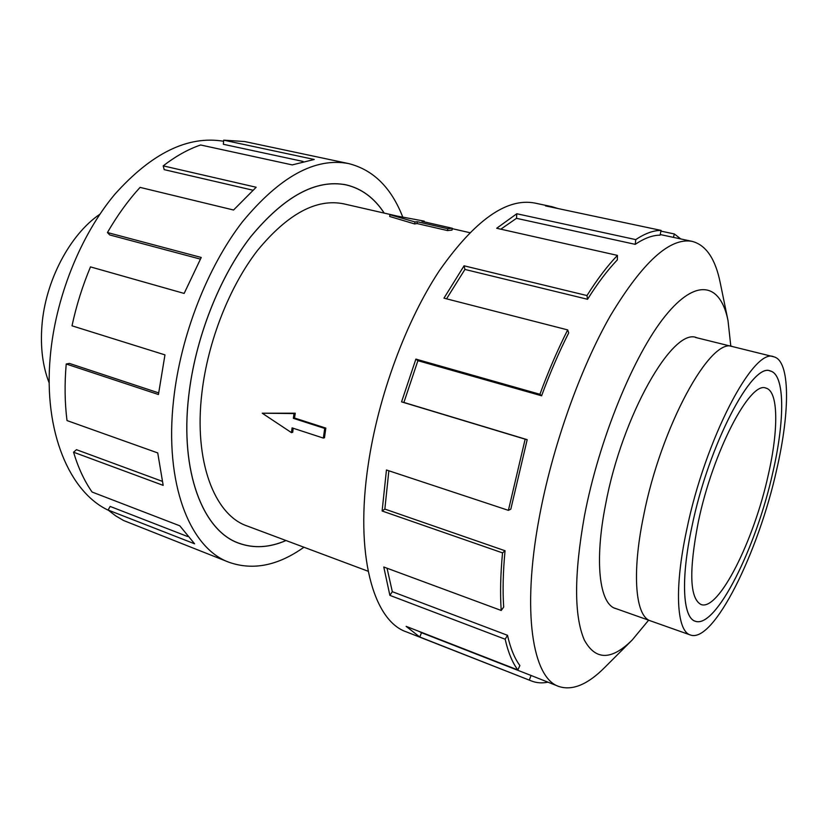 <?xml version="1.0" encoding="UTF-8"?>
<svg xmlns="http://www.w3.org/2000/svg" width="828" height="828" viewBox="0 0 828 828"><rect width="100%" height="100%" fill="white"/><g stroke="black" fill="none" stroke-linecap="round" stroke-linejoin="round"><path stroke-width="1.24" d="M384.182 213.096C374.328 198.027 361.681 188.629 346.239 184.923C316.058 178.941 284.18 196.288 250.594 236.932C219.234 277.411 195.16 338.755 188.722 396.043C179.811 472.146 203.171 530.841 238.785 543.147C253.72 548.56 269.452 547.681 285.971 540.508M397.481 216.139L343.682 203.833C316.451 198.316 287.74 213.831 257.58 250.356C229.418 286.664 207.797 341.571 201.887 392.989C193.669 461.61 214.618 514.995 247.065 525.956L368.129 571.248M324.7 428.438L293.36 418.337L294.002 413.555L262.217 413.213L295.265 413.203L294.509 418.016L325.828 428.097L324.483 437.733L323.355 438.084L324.7 428.438L325.828 428.097M414.983 221.935L417.312 221.728L447.782 228.714L452.295 228.269L452.005 230.112L447.493 230.567L417.043 223.56L414.673 223.943L389.677 216.481L389.936 214.731L414.983 221.935L414.673 223.943M691.96 526.463C680.523 579.403 682.821 617.812 695.241 621.207C715.868 629.197 756.606 546.811 772.979 471.743C756.606 546.822 715.868 629.228 695.23 621.228C682.81 617.833 680.502 579.424 691.949 526.473C708.633 444.853 752.269 361.981 770.299 370.965C785.006 374.401 785.006 419.537 772.99 471.732C784.996 419.558 784.996 374.422 770.299 370.996C752.259 362.012 708.644 444.864 691.96 526.463M686.65 530.055C673.992 588.894 676.673 631.195 690.376 634.983C713.508 643.801 758.624 552.183 776.788 469.165C790.16 411.257 790.316 360.646 773.807 356.806C753.884 346.766 705.187 438.964 686.65 530.055M690.376 634.983L650.487 620.865C635.583 616.622 631.495 574.446 643.48 516.372C660.899 426.461 710.838 336.23 732.749 346.642L773.807 356.806M698.252 522.209C712.691 451.984 750.23 380.404 765.952 388.115C778.506 391.075 778.662 429.691 768.28 474.91C754.08 540.249 718.694 611.478 701.037 604.512C689.714 598.509 688.782 571.082 698.252 522.209M49.214 383.064C42.704 366.493 40.282 347.367 41.938 325.694C45.281 281.044 69.873 234.562 99.857 214.245M697.797 338.021L696.648 337.679C673.06 326.946 622.066 415.48 605.61 504.376C594.193 561.788 599.472 603.86 615.421 608.487L616.57 608.828M730.813 346.197L728.009 320.56L720.236 282.783C715.423 258.916 706.098 245.119 692.239 241.393C670.049 237.212 642.807 261.917 610.526 315.489C580.004 368.791 552.028 447.71 539.069 518.514C521.619 612.368 532.704 678.07 558.745 686.443C572.355 690.956 587.745 684.57 604.895 667.296L632.178 640.034L648.635 620.182M728.009 320.56C720.567 283.538 696.545 277.018 665.06 316.213C633.689 355.088 598.944 439.699 584.423 516.041C574.052 574.477 574.001 615.763 584.268 639.899C595.435 660.516 611.406 660.568 632.178 640.034M551.945 206.679L534.784 203.046C506.695 197.685 474.951 220.134 439.564 270.394C406.331 320.467 378.458 395.525 368.315 463.99C354.55 554.563 373.366 620.586 406.175 631.805L531.659 681.051L419.796 637.022L406.113 626.351L517.883 669.976L519.88 665.536C514.571 658.405 510.452 648.334 507.502 635.304L505.163 639.226L389.874 595.363L383.778 567.004L501.209 610.464L503.683 607.1C502.596 590.488 503.051 571.703 505.049 550.755L502.534 552.887L382.112 510.99L386.448 469.983L508.402 510.348L525.149 439.182L401.57 401.87L415.884 359.114L539.918 394.273C548.446 371.099 557.71 349.644 567.687 329.906L443.953 298.163L464.063 265.809L586.98 295.555C597.309 279.16 607.462 265.778 617.45 255.397L496.686 228.259L516.807 213.748L635.759 239.613C645.012 233.434 653.458 230.37 661.086 230.412L545.466 205.882L551.945 206.679L558.134 208.573M660.93 231.115L674.365 233.962L680.771 238.94M635.759 239.613L635.242 244.353C644.308 238.247 652.588 235.183 660.071 235.162L661.086 230.412M635.242 244.353L516.496 218.323L500.805 229.19M586.98 295.555L587.549 299.281C597.64 283.228 607.566 270.104 617.336 259.899L617.45 255.397M587.549 299.281L464.922 269.442L446.551 298.825M539.918 394.273L541.605 395.794C549.927 373.159 558.962 352.19 568.712 332.897L567.687 329.906M541.605 395.794L417.892 360.687L403.898 402.449L401.57 401.87M508.402 510.348L510.814 509.179L527.177 439.668L403.898 402.449M108.364 510.265C69.645 492.225 43.47 431.885 50.218 357.075C55.259 298.111 80.295 235.597 114.73 194.394C151.71 153.045 187.997 135.337 223.591 141.257M303.928 547.236C278.094 565.638 253.161 570.668 229.128 562.315C190.067 548.467 163.985 483.966 173.632 399.541C180.618 335.671 207.445 267.04 242.397 221.863C279.823 176.571 315.271 157.144 348.723 163.602C373.314 169.843 391.334 187.677 402.781 217.133M200.355 259.102L109.7 234.935L107.443 232.533L201.245 257.467L184.147 293.433L90.49 266.885C82.521 285.908 76.362 305.553 72.005 325.818L164.958 354.881L158.438 394.521L66.219 363.999C64.491 383.923 64.76 402.77 67.006 420.562L157.734 452.926L163.168 485.363L73.547 452.202C78.194 467.675 84.363 480.954 92.053 492.018L179.79 525.801L194.59 543.789L108.085 510.027L115.62 515.813L123.538 520.491L229.128 562.315M286.022 540.529C269.473 547.722 253.72 548.612 238.754 543.199C203.139 530.883 179.769 472.177 188.691 396.053C195.129 338.755 219.203 277.39 250.573 236.901C284.17 196.236 316.058 178.889 346.239 184.872C361.712 188.587 374.38 197.995 384.233 213.106M108.085 510.027L110.165 506.436L187.614 536.513M73.547 452.202L76.487 449.697L162.184 481.275M66.219 363.999L69.417 363.42L158.614 392.876M303.048 161.439L223.343 144.289L223.684 140.16L314.247 159.473L292.243 164.907L200.614 144.983C188.163 149.247 175.702 156.213 163.219 165.869L256.162 187.252L233.558 210.012L140.077 187.387C128.205 200.355 117.328 215.404 107.443 232.533M348.723 163.602L244.664 141.547L223.684 140.16M252.809 190.181L164.182 169.647L163.219 165.869M527.177 439.668L525.149 439.182M417.892 360.687L415.884 359.114M464.922 269.442L464.063 265.809M516.496 218.323L516.807 213.748M674.365 233.962L673.423 237.367M558.745 686.443L531.058 675.472L529.351 680.005M531.058 675.472L421.504 632.695L419.796 637.022M419.196 631.453L421.504 632.695M547.825 682.179C542.092 683.369 536.699 682.986 531.659 681.051M507.502 635.304L392.327 591.689L389.874 595.363M387.038 568.215L392.327 591.689M517.883 669.976C512.439 662.752 508.195 652.505 505.163 639.226M505.049 550.755L384.854 509.075L382.112 510.99M388.849 470.78L384.854 509.075M501.209 610.464C500.06 593.51 500.505 574.321 502.534 552.887M294.002 413.555L295.265 413.203M293.36 418.337L294.509 418.016M262.217 413.213L291.466 432.63L292.729 432.257L293.164 428.221M291.466 432.63L292.098 427.879L323.355 438.084M452.295 228.269L421.949 221.335L424.236 221.128L424.133 221.832M424.236 221.128L389.936 214.731M417.312 221.728L417.043 223.56M447.782 228.714L447.493 230.567M343.962 184.416L346.239 184.923M469.693 232.658L452.233 228.663M614.314 608.031L649.752 620.576M695.241 621.207L694.599 620.979M692.239 241.393L660.206 234.541M770.299 370.996L769.626 370.82M695.479 337.441L731.973 346.477M236.611 542.319L238.785 543.147"/></g></svg>

